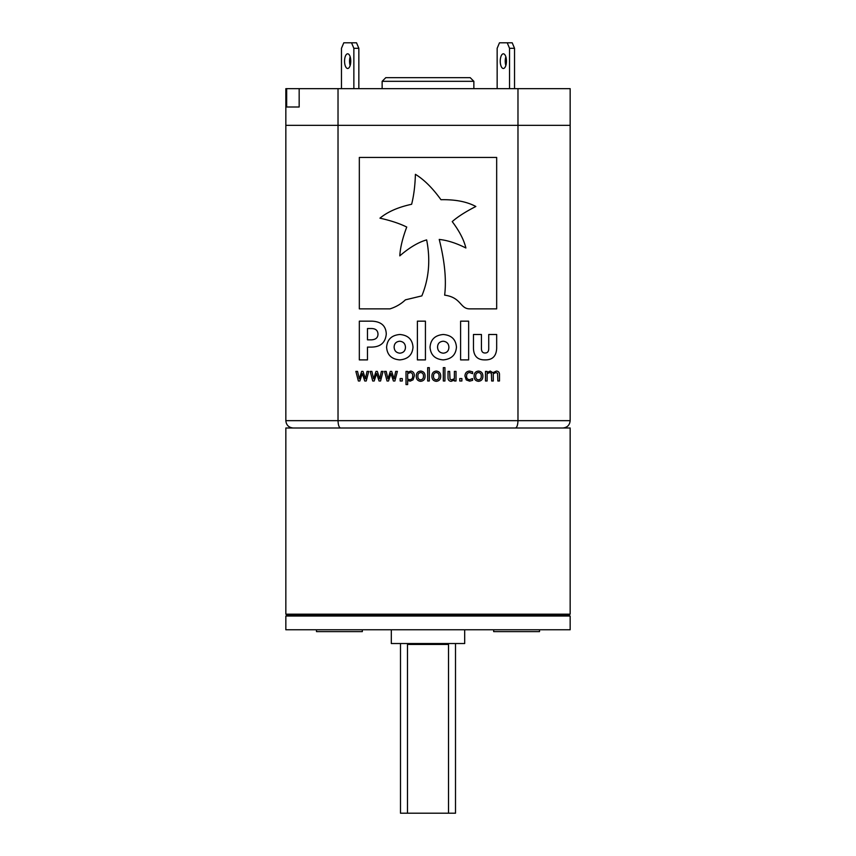 <?xml version="1.0" encoding="UTF-8"?>
<svg xmlns="http://www.w3.org/2000/svg" width="856" height="856" viewBox="0 0 856 856"><rect width="100%" height="100%" fill="white"/><g stroke="black" fill="none" stroke-linecap="round" stroke-linejoin="round"><path stroke-width="1.28" d="M362.334 629.77L362.334 631.61L316.485 631.61L316.485 629.77M539.515 629.77L539.515 631.61L493.666 631.61L493.666 629.77M285.84 428L570.16 428L570.16 614.18L285.84 614.18L285.84 428M287.68 615.1L285.84 616.01L570.16 616.01L568.32 615.1L287.68 615.1L285.84 614.18M464.69 629.77L464.69 643.53L391.31 643.53L391.31 629.77M400.49 643.53L400.49 813.2L455.51 813.2L455.51 643.53M448.512 813.2L448.512 644.45L407.488 644.45L407.488 813.2M285.84 616.01L285.84 629.77L570.16 629.77L570.16 616.01M444.649 295.149C461.502 297.439 459.918 308.866 469.709 308.866L496.673 308.866L496.673 157.44L359.327 157.44L359.327 308.866L389.983 308.866C395.868 307.026 401.025 304.019 405.434 299.835L421.848 295.887C428.974 278.51 430.579 259.85 426.652 239.905C418.391 242.216 409.446 247.534 399.805 255.858C400.244 247.78 402.555 238.171 406.739 227.043C399.538 223.491 390.614 220.538 379.968 218.173C387.608 211.817 398.158 207.184 411.629 204.274C413.801 195.724 415.064 185.741 415.406 174.324C424.084 179.632 432.601 188.095 440.958 199.716C455.264 199.416 466.895 201.674 475.84 206.489C465.557 211.742 457.682 216.782 452.225 221.608C459.383 231.099 463.941 239.894 465.889 247.994C456.387 243.179 447.495 240.322 439.235 239.434C444.703 261.166 446.511 279.741 444.649 295.149M386.27 333.968C385.96 325.911 381.23 321.631 372.071 321.161L359.327 321.161L359.327 359.895L367.481 359.895L367.481 347.097L371.29 347.097C380.439 347.044 385.435 342.7 386.27 334.065L386.27 333.968M460.603 321.161L460.603 359.895L468.639 359.895L468.639 321.161L460.603 321.161M430.044 347.29C430.643 354.994 435.03 359.199 443.194 359.895C451.412 359.167 455.831 354.93 456.441 347.194L456.441 347.097C455.841 339.393 451.454 335.188 443.29 334.493C435.073 335.22 430.654 339.458 430.044 347.194L430.044 347.29M417.396 321.161L417.396 359.895L425.432 359.895L425.432 321.161L417.396 321.161M386.602 347.29C387.201 354.994 391.588 359.199 399.752 359.895C407.97 359.167 412.389 354.93 412.999 347.194L412.999 347.097C412.389 339.393 408.012 335.188 399.848 334.493C391.631 335.22 387.212 339.458 386.602 347.194L386.602 347.29M473.464 348.499C473.775 356.203 477.627 359.991 484.999 359.895C492.435 360.034 496.32 356.182 496.673 348.306L496.673 334.493L488.733 334.493L488.733 348.948C488.626 351.677 487.406 353.025 485.074 352.993C482.752 353.025 481.543 351.634 481.436 348.809L481.436 334.493L473.464 334.493L473.464 348.499M472.533 378.555L472.619 380.342L469.591 381.155L466.263 379.925L464.969 376.126C465.022 373.023 466.563 371.344 469.591 371.065L472.619 371.868L472.619 373.665L469.516 372.531C467.494 372.788 466.52 373.997 466.595 376.126C466.52 378.256 467.504 379.443 469.516 379.69L472.533 378.555M459.758 378.555L461.876 378.555L461.876 380.995L459.758 380.995L459.758 378.555M454.386 371.386L456.013 371.386L456.013 380.995L454.386 380.995L454.386 379.978L451.198 381.327C449.047 381.123 447.988 379.904 448.03 377.667L448.03 371.386L449.657 371.386L450.01 379.122L451.668 379.861L454.386 378.673L454.386 371.386M443.312 367.641L444.938 367.641L444.938 380.995L443.312 380.995L443.312 367.641M431.906 376.201C431.895 373.12 433.361 371.408 436.314 371.065C439.256 371.418 440.712 373.13 440.701 376.201C440.712 379.262 439.246 380.974 436.314 381.327C433.361 380.974 431.895 379.272 431.906 376.201M407.649 372.339L410.741 371.065C413.298 371.568 414.497 373.227 414.325 376.03L413.074 379.818L410.174 381.155L407.649 380.481L407.649 384.579L406.012 384.579L406.012 371.386L407.649 371.386L407.649 372.339M340.677 428C339.094 427.658 338.206 425.218 338.024 420.66L338.024 125.34L570.16 125.34L570.16 420.66C569.722 425.122 567.282 427.561 562.82 428M286.674 107L299.161 107L286.674 107L286.674 88.66L285.84 88.66L285.84 420.66L517.976 420.66L517.976 125.34L570.16 125.34L570.16 88.66L517.976 88.66L517.976 125.34L285.84 125.34L338.024 125.34L338.024 88.66L517.976 88.66M365.448 378.834L367.042 371.386L368.722 371.386L366.24 380.995L364.752 380.995L362.291 373.591L359.852 380.995L358.375 380.995L355.861 371.386L357.541 371.386L359.285 378.834L361.671 371.386L362.998 371.386L365.448 378.834M379.775 378.834L381.369 371.386L383.049 371.386L380.567 380.995L379.08 380.995L376.619 373.591L374.19 380.995L372.702 380.995L370.188 371.386L371.868 371.386L373.623 378.834L376.009 371.386L377.336 371.386L379.775 378.834M394.102 378.834L395.707 371.386L397.387 371.386L394.894 380.995L393.407 380.995L390.957 373.591L388.517 380.995L387.03 380.995L384.515 371.386L386.206 371.386L387.95 378.834L390.336 371.386L391.663 371.386L394.102 378.834M400.159 378.555L402.267 378.555L402.267 380.995L400.159 380.995L400.159 378.555M416.273 376.201C416.262 373.12 417.728 371.408 420.681 371.065C423.624 371.418 425.079 373.13 425.068 376.201C425.079 379.262 423.613 380.974 420.681 381.327C417.728 380.974 416.262 379.272 416.273 376.201M427.679 367.641L429.305 367.641L429.305 380.995L427.679 380.995L427.679 367.641M474.085 376.201C474.074 373.12 475.54 371.408 478.483 371.065C481.425 371.418 482.891 373.13 482.88 376.201C482.891 379.262 481.425 380.974 478.483 381.327C475.54 380.974 474.074 379.272 474.085 376.201M496.405 371.065C498.534 371.269 499.562 372.488 499.487 374.725L499.487 380.995L497.86 380.995L497.571 373.291L495.945 372.531L493.238 373.751L493.302 380.995L491.676 380.995L491.387 373.28L489.76 372.531L487.118 373.708L487.118 380.995L485.48 380.995L485.48 371.386L487.118 371.386L487.118 372.456L490.221 371.065L492.896 372.681L496.405 371.065M570.16 420.66L517.976 420.66C517.794 425.218 516.906 427.658 515.323 428M409.896 379.69C411.875 379.379 412.817 378.159 412.688 376.03C412.892 374.061 412.1 372.895 410.334 372.531L407.649 373.633L407.649 379.155L409.896 379.69M420.681 379.861C422.639 379.529 423.56 378.309 423.442 376.201C423.581 374.072 422.661 372.841 420.681 372.531C418.691 372.841 417.76 374.061 417.899 376.201C417.781 378.32 418.702 379.54 420.681 379.861M436.314 379.861C438.272 379.529 439.192 378.309 439.075 376.201C439.214 374.072 438.293 372.841 436.314 372.531C434.324 372.841 433.404 374.061 433.532 376.201C433.414 378.32 434.334 379.54 436.314 379.861M478.483 379.861C480.451 379.529 481.372 378.309 481.254 376.201C481.393 374.072 480.462 372.841 478.483 372.531C476.503 372.841 475.572 374.061 475.711 376.201C475.594 378.32 476.514 379.54 478.483 379.861M399.848 353.186C403.465 352.811 405.337 350.853 405.455 347.29L405.455 347.215C405.252 343.63 403.358 341.63 399.752 341.223C396.125 341.598 394.252 343.566 394.135 347.119L394.135 347.194C394.338 350.789 396.242 352.779 399.848 353.186M443.269 353.186C446.907 352.811 448.779 350.853 448.897 347.29L448.897 347.215C448.705 343.63 446.8 341.63 443.194 341.223C439.556 341.598 437.673 343.566 437.555 347.119L437.555 347.194C437.758 350.789 439.663 352.779 443.269 353.186M371.547 339.843C375.741 339.565 377.892 337.703 377.988 334.236L377.988 334.14C377.828 330.437 375.624 328.565 371.386 328.533L367.481 328.533L367.481 339.843L371.547 339.843M505.843 56.785A7.34 3.103 -90 0 0 505.233 61.14A7.34 3.103 -90 0 0 505.843 65.495M506.452 61.14A7.34 3.103 90 0 1 503.349 68.48A7.34 3.103 90 0 1 500.246 61.14A7.34 3.103 90 0 1 503.349 53.81A7.34 3.103 90 0 1 506.452 61.14M350.767 61.14A7.34 3.103 90 0 1 347.664 68.48A7.34 3.103 90 0 1 344.561 61.14A7.34 3.103 90 0 1 347.664 53.81A7.34 3.103 90 0 1 350.767 61.14M350.158 56.785A7.34 3.103 -90 0 0 349.548 61.14A7.34 3.103 -90 0 0 350.158 65.495M382.14 81.32L385.81 77.65L470.19 77.65L473.86 81.32L382.14 81.32L382.14 88.66M299.161 107L299.161 88.66L338.024 88.66M286.674 88.66L299.161 88.66M358.846 48.3L353.86 48.3L351.538 42.8L356.524 42.8L358.846 48.3L358.846 88.66M351.538 42.8L343.791 42.8L341.469 48.3L341.469 88.66M353.86 48.3L353.86 88.66M497.154 88.66L497.154 48.3L499.476 42.8L512.209 42.8L514.531 48.3L514.531 88.66M514.531 48.3L509.545 48.3L509.545 88.66M509.545 48.3L507.223 42.8M568.32 615.1L570.16 614.18M285.84 420.66C286.236 425.079 288.686 427.529 293.18 428M473.86 81.32L473.86 88.66"/></g></svg>
